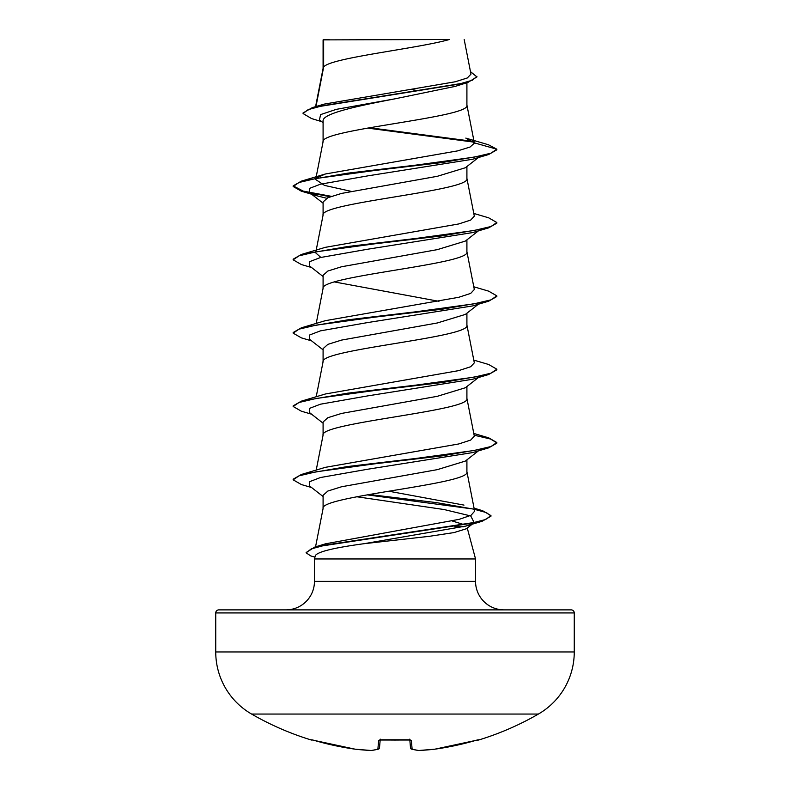 <?xml version="1.0" encoding="UTF-8"?>
<svg xmlns="http://www.w3.org/2000/svg" width="790" height="790" viewBox="0 0 790 790"><rect width="100%" height="100%" fill="white"/><g stroke="black" fill="none" stroke-linecap="round" stroke-linejoin="round"><path stroke-width="1.19" d="M314.538 740.477L312.08 739.825A1.531 1.531 -157.5 0 1 311.625 739.776L314.538 740.477A286.721 285.625 -0 0 0 355.204 749.187A286.75 263.919 -77.1 0 0 371.152 750.49A286.75 109.316 -84.6 0 0 377.877 749.187L378.647 740.477L381.688 739.776A285.466 263.732 0 0 0 408.312 739.776L411.353 740.477L412.123 749.187A286.75 109.316 84.6 0 0 418.848 750.49A286.75 263.919 77.1 0 0 434.796 749.187A1.531 0.593 83.5 0 1 434.757 749.197A1.531 1.531 0 0 0 434.796 749.197L434.786 749.187A286.721 285.625 -0 0 0 475.462 740.477L478.493 740.062A1.531 1.531 0 0 1 477.367 739.963M311.625 739.776L311.507 740.062A286.819 286.819 0 0 1 251.585 714.051L538.415 714.051A71.702 71.702 0 0 0 574.261 651.957L574.261 612.941L215.739 612.941L215.739 651.957L574.261 651.957M251.585 714.051A71.702 71.702 0 0 1 215.739 651.957M478.493 740.062A286.819 286.819 0 0 0 538.415 714.051M315.97 106.551L323.653 67.061L323.653 39.885L449.421 39.5C417.416 48.684 329.647 57.877 323.653 67.061L323.09 68.533M218.791 609.88L571.21 609.88L218.791 609.88A3.051 3.051 0 0 0 215.739 612.941M571.21 609.88A3.051 3.051 0 0 1 574.261 612.941M504.06 609.88A28.519 28.519 0 0 1 475.541 581.361L314.459 581.361A28.519 28.519 0 0 1 285.941 609.88M466.317 528.777L453.964 532.588L429.059 536.351L363.834 543.727C333.963 547.786 317.817 551.736 315.368 555.567L314.459 558.955L475.541 558.955L475.541 581.361M467.255 528.056L475.541 558.955M463.562 526.752L454.872 526.752M314.459 558.955L314.459 581.361M479.431 450.073L465.35 461.084L437.285 469.645L341.566 486.759L327.87 491.034L323.09 495.32L323.09 508.543C318.637 496.318 471.363 484.092 466.91 471.867L466.91 459.859M315.546 546.848L323.09 508.543M323.653 39.885L323.09 39.885L323.09 68.345M321.698 121.64L311.537 118.559L303.074 113.543L308.11 109.652L322.498 105.761L467.878 82.427L455.277 86.367L395 98.819C356.557 106.206 322.113 113.602 323.09 120.979L323.09 141.677M466.91 82.723L466.91 105.198C471.363 117.424 318.637 129.639 323.09 141.864M478.414 157.536L465.35 167.747L437.324 176.298L341.586 193.412L327.87 197.697L323.09 201.973L323.09 215.018M466.91 166.522L466.91 178.53C471.363 190.755 318.637 202.981 323.09 215.196M478.414 230.868L465.35 241.078L437.305 249.64L341.566 266.753L327.87 271.029L323.09 275.315L323.09 288.35M466.91 239.854L466.91 251.862C471.363 264.087 318.637 276.312 323.09 288.538M478.414 304.199L465.35 314.41L437.324 322.972L341.586 340.085L327.88 344.361L323.09 348.647L323.09 361.682M466.91 313.196L466.91 325.204C471.363 337.429 318.637 349.644 323.09 361.869M479.431 376.741L465.35 387.752L437.295 396.313L341.557 413.427L327.87 417.703L323.09 421.978L323.09 435.023M466.91 386.527L466.91 398.535C471.363 410.76 318.637 422.986 323.09 435.201M411.106 89.497L419.194 90.87M334.318 281.921L438.954 301.326M303.074 113.543L303.074 112.931L312.307 107.638L324.137 104.122L455.228 81.775L467.295 77.973L470.978 74.151L464.184 39.5M452.295 520.995L464.016 524.619M323.09 122.736L319.446 119.863L320.602 114.599L336.352 109.346L395 98.819M474.01 142.141L367.597 128.089M467.878 82.427L476.953 76.926L470.485 71.633M323.09 40.833L323.475 39.5L329.065 39.5M326.695 198.26L317.333 195.91L309.423 192.513L309.571 188.356L320.454 184.198L367.755 175.874L472.657 159.244L488.645 154.524L496.851 149.804L496.851 149.201L488.408 144.748L465.814 138.102L474.326 142.862L466.87 104.823M473.329 141.41L369.611 127.743M312.307 107.638L458.832 84.145L472.331 80.234L476.953 76.314M316.958 177.72L325.431 173.978L301.355 181.147L347.768 173.158L415.451 165.169L473.921 157.18L490.946 153.191L496.851 149.201L474.326 142.862M320.71 545.505L325.569 543.796L459.237 519.326L471.097 515.248L474.652 511.17L466.87 471.502M464.007 505.096L388.779 491.212M473.783 433.434L488.654 437.818L496.851 442.538L490.955 446.528L473.921 450.527L415.441 458.516L347.758 466.505L301.346 474.494L325.441 467.315L458.733 443.96L470.692 440.07L474.326 436.169L466.87 398.17M473.783 360.102L488.645 364.486L496.851 369.207L490.946 373.196L473.921 377.185L415.451 385.174L347.768 393.163L301.355 401.152L325.431 393.983L458.733 370.619L470.702 366.728L474.326 362.837L466.87 324.828M473.783 286.77L488.645 291.145L496.851 295.865L490.946 299.864L473.911 303.854L415.431 311.843L347.748 319.832L301.346 327.82L325.441 320.651L458.753 297.287L470.702 293.396L474.316 289.505M320.859 257.422L315.674 252.84L315.872 251.862M473.783 213.428L488.654 217.813L496.851 222.533L490.955 226.523L473.921 230.522L415.441 238.511L347.758 246.5L301.355 254.479L325.441 247.31L458.723 223.955L470.692 220.064L474.326 216.164L466.87 178.165M351.046 191.318L324.502 185.403L315.684 179.498M325.431 173.978L457.677 150.87L470.06 147.029L474.356 143.168M496.851 222.533L496.851 223.145L488.645 227.866L472.667 232.576L367.745 249.215L320.444 257.53L309.571 261.688L309.423 265.845L323.09 276.52M496.851 295.865L496.851 296.477L488.654 301.197L472.667 305.918L367.755 322.547L320.444 330.862L309.571 335.019L309.423 339.177L323.09 349.861M496.851 369.207L496.851 369.809L488.645 374.529L472.657 379.249L367.745 395.879L320.454 404.204L309.571 408.361L309.423 412.518L323.09 423.193M496.851 442.538L496.851 443.151L488.645 447.871L472.667 452.581L367.745 469.221L320.444 477.535L309.571 481.693L309.423 485.85L323.09 496.525M356.744 496.752L444.168 509.55L470.722 515.949L474.207 522.634M472.548 523.592L465.962 526.061L363.834 543.727M488.645 154.524L442.242 162.513L374.549 170.502L316.079 178.491L299.045 182.48L293.149 186.48L301.346 191.19L330.161 196.759M488.645 227.866L442.232 235.845L374.549 243.833L316.079 251.822L299.054 255.822L293.149 259.811L301.355 264.531L311.586 267.534M488.654 301.197L442.252 309.186L374.569 317.165L316.089 325.154L299.054 329.154L293.149 333.143L301.355 337.863L311.586 340.875M488.645 374.529L442.242 382.518L374.549 390.507L316.079 398.496L299.045 402.485L293.149 406.485L301.346 411.195L311.586 414.207M474.128 435.201L490.55 439.023L496.821 442.844M488.645 447.871L442.232 455.85L374.559 463.839L316.079 471.828L299.054 475.827L293.149 479.816L301.346 484.537L311.586 487.539M367.103 494.856L472.983 508.987M474.276 509.264L486.334 512.582L490.926 515.91M369.177 494.491L436.426 502.608L482.631 510.715L490.955 515.603L490.955 516.206L482.137 521.272L326.003 544.952L311.24 548.892L306.135 552.842L310.796 555.933L314.953 557.108M301.355 181.147L293.149 185.867L303.202 191.091L331.365 196.325M301.355 254.479L293.149 259.199L293.149 259.811M301.346 327.82L293.149 332.531L293.149 333.143M301.355 401.152L293.149 405.872L293.149 406.485M301.346 474.494L293.149 479.204L293.149 479.816M490.955 515.603L485.593 519.534L470.198 523.464L314.904 547.036L306.174 552.536M409.812 739.914L410.504 747.814A1.531 1.511 175 0 1 410.504 747.814A1.531 1.531 0 0 0 411.63 749.157A1.531 1.402 105.1 0 1 411.264 748.989M380.188 739.914L379.496 747.814A1.531 1.511 5 0 0 379.496 747.814L379.496 747.834A1.531 1.511 5 0 1 377.877 749.187A1.531 1.402 74.9 0 0 378.736 748.989M371.211 750.5A1.531 1.531 0 0 0 371.458 750.49A1.531 1.412 83.4 0 1 371.152 750.49A1.531 0.593 92.8 0 0 371.211 750.5L355.243 749.197A1.531 0.593 96.5 0 1 355.204 749.187L355.204 749.197A1.531 1.531 0 0 0 355.243 749.197L371.211 750.5A1.531 0.593 92.8 0 0 371.241 750.5M378.647 740.477A1.531 1.462 5 0 0 380 739.845M381.688 739.776L408.302 739.776M408.312 739.776L410.247 740.033L409.743 739.144M411.353 740.477A1.531 1.462 175 0 1 410 739.845M411.63 749.157L418.542 750.49A1.531 1.531 0 0 0 418.789 750.5A1.531 0.593 87.2 0 0 418.848 750.49A1.531 1.412 96.6 0 1 418.542 750.49L411.63 749.157A1.531 1.402 105.1 0 0 412.123 749.187A1.531 1.511 175 0 1 410.504 747.834M434.757 749.197L418.789 750.5L434.757 749.197A1.531 0.593 83.5 0 1 434.717 749.197M475.462 740.477L477.92 739.825A1.531 1.531 157.5 0 0 478.375 739.776M410.247 740.033L379.753 740.033L380.257 739.144M316.217 470.109L323.13 434.836M316.217 396.768L323.13 361.494M316.217 323.436L323.13 288.162M474.326 289.505L466.87 251.497M315.99 251.23L323.13 214.831M315.674 179.498L315.872 178.53M315.99 177.898L323.13 141.489M315.575 106.67L323.13 68.157M317.333 195.91L301.346 191.19M465.962 526.061L482.137 521.272M309.423 192.513L323.09 203.188M473.151 523.464L466.317 528.787M325.569 543.796L314.904 547.036M474.059 508.158L482.631 510.715M293.149 185.867L293.149 186.48M306.135 552.23L306.135 552.842M314.548 740.477L355.204 749.197L314.548 740.477M311.507 740.062L312.791 740.003M371.458 750.49L378.371 749.157A1.531 1.531 0 0 0 379.496 747.834M434.796 749.197L475.452 740.477L434.796 749.197M477.999 739.825L475.452 740.477"/></g></svg>

